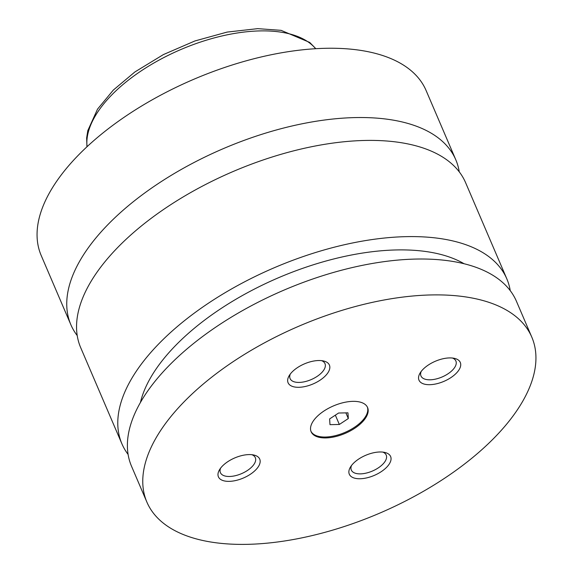<?xml version="1.0" encoding="UTF-8"?>
<svg xmlns="http://www.w3.org/2000/svg" width="573" height="573" viewBox="0 0 573 573"><rect width="100%" height="100%" fill="white"/><g stroke="black" fill="none" stroke-linecap="round" stroke-linejoin="round"><path stroke-width="0.86" d="M459.26 171.85A209.389 101.836 156.8 0 0 455.8 159.795A209.389 101.836 156.8 0 0 355.711 117.572A209.389 101.836 156.8 0 0 145.37 192.514A209.389 101.836 156.8 0 0 70.88 324.769A209.389 101.836 156.8 0 0 77.226 335.585M510.242 290.661A209.389 101.836 156.8 0 0 506.826 278.858L465.598 182.665A209.389 101.836 156.8 0 0 233.025 171.556A209.389 101.836 156.8 0 0 80.686 347.639L121.913 443.831A209.389 101.836 156.8 0 0 128.101 454.446M352.904 401.351A30.713 14.934 156.8 0 0 322.055 412.338A30.713 14.934 156.8 0 0 311.125 431.734A30.713 14.934 156.8 0 0 325.808 437.93A30.713 14.934 156.8 0 0 356.657 426.935A30.713 14.934 156.8 0 0 367.58 407.539A30.713 14.934 156.8 0 0 352.904 401.351M310.953 431.283A30.713 14.934 156.8 0 0 325.421 437.034A30.713 14.934 156.8 0 0 355.89 426.312A30.713 14.934 156.8 0 0 367.372 407.102M318.66 360.524A22.476 10.93 156.8 0 0 289.186 375.673A22.476 10.93 156.8 0 0 298.827 387.298A22.476 10.93 156.8 0 0 325.772 375.451A22.476 10.93 156.8 0 0 323.509 360.969A22.476 10.93 156.8 0 0 318.66 360.524M290.289 374.062A18.988 9.232 156.8 0 0 290.096 378.588A18.988 9.232 156.8 0 0 299.17 382.42A18.988 9.232 156.8 0 0 318.237 375.623A18.988 9.232 156.8 0 0 324.991 363.633A18.988 9.232 156.8 0 0 321.582 360.646M379.878 451.982A22.476 10.93 156.8 0 0 350.404 467.131A22.476 10.93 156.8 0 0 360.052 478.749A22.476 10.93 156.8 0 0 386.99 466.902A22.476 10.93 156.8 0 0 384.734 452.419A22.476 10.93 156.8 0 0 379.878 451.982M351.507 465.512A18.988 9.232 156.8 0 0 351.313 470.039A18.988 9.232 156.8 0 0 360.388 473.871A18.988 9.232 156.8 0 0 379.462 467.074A18.988 9.232 156.8 0 0 386.216 455.084A18.988 9.232 156.8 0 0 382.8 452.097M449.554 357.917A22.476 10.93 156.8 0 0 420.081 373.066A22.476 10.93 156.8 0 0 429.721 384.691A22.476 10.93 156.8 0 0 456.66 372.844A22.476 10.93 156.8 0 0 454.403 358.354A22.476 10.93 156.8 0 0 449.554 357.917M421.176 371.447A18.988 9.232 156.8 0 0 420.983 375.981A18.988 9.232 156.8 0 0 430.058 379.806A18.988 9.232 156.8 0 0 449.132 373.009A18.988 9.232 156.8 0 0 455.886 361.019A18.988 9.232 156.8 0 0 452.477 358.039M248.99 454.59A22.476 10.93 156.8 0 0 219.516 469.738A22.476 10.93 156.8 0 0 229.157 481.363A22.476 10.93 156.8 0 0 256.095 469.516A22.476 10.93 156.8 0 0 253.839 455.026A22.476 10.93 156.8 0 0 248.99 454.59M220.612 468.12A18.988 9.232 156.8 0 0 220.419 472.653A18.988 9.232 156.8 0 0 229.494 476.478A18.988 9.232 156.8 0 0 248.567 469.688A18.988 9.232 156.8 0 0 255.322 457.691A18.988 9.232 156.8 0 0 251.912 454.711M455.8 159.795L426.104 90.513A209.389 101.836 156.8 0 0 326.016 48.29A209.389 101.836 156.8 0 0 115.674 123.231A209.389 101.836 156.8 0 0 41.192 255.486L70.88 324.769M506.826 278.858A209.389 101.836 156.8 0 0 406.744 236.635A209.389 101.836 156.8 0 0 196.403 311.576A209.389 101.836 156.8 0 0 121.913 443.831M464.087 263.745A187.056 90.971 156.8 0 0 396.888 249.935A187.056 90.971 156.8 0 0 140.442 402.454M431.727 294.93A209.389 101.836 156.8 0 0 221.386 369.872A209.389 101.836 156.8 0 0 146.896 502.127A209.389 101.836 156.8 0 0 246.984 544.35A209.389 101.836 156.8 0 0 457.326 469.409A209.389 101.836 156.8 0 0 531.808 337.153A209.389 101.836 156.8 0 0 431.727 294.93M531.808 337.153L516.438 301.276A209.389 101.836 156.8 0 0 283.864 290.167A209.389 101.836 156.8 0 0 131.525 466.25L146.896 502.127M348.32 418.555L347.954 412.832L338.607 413.018L329.618 418.927L329.984 424.657L339.338 424.471L348.32 418.555L345.884 412.868M335.348 415.16L339.338 424.471M315.651 48.705A125.63 61.103 156.8 0 0 260.235 30.906A125.63 61.103 156.8 0 0 140.994 71.023A125.63 61.103 156.8 0 0 87.082 146.674M86.946 146.803L86.638 137.957L87.812 130.608L97.525 109.142L113.368 90.025L134.927 71.933L163.398 54.585L194.935 40.955L227.152 32.081L257.664 28.65L281.092 30.348L309.707 42.423L315.838 48.698"/></g></svg>
